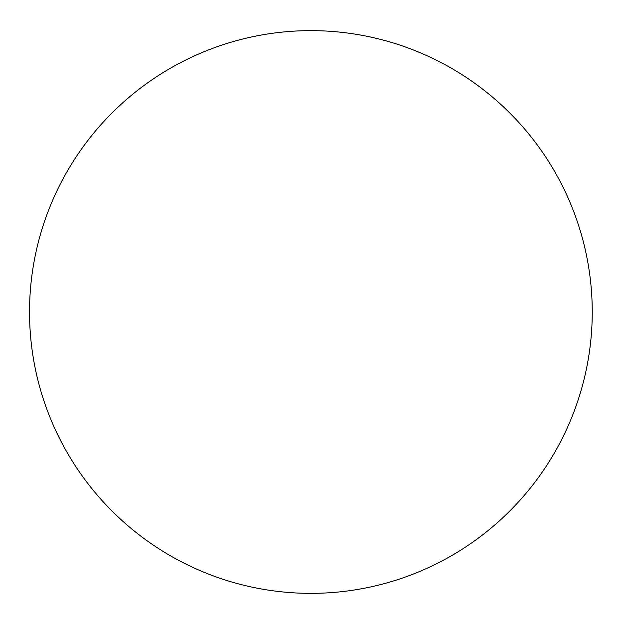 <?xml version="1.0" encoding="UTF-8"?>
<svg xmlns="http://www.w3.org/2000/svg" width="624" height="624" viewBox="0 0 624 624"><rect width="100%" height="100%" fill="white"/><g stroke="black" fill="none" stroke-linecap="round" stroke-linejoin="round"><path stroke-width="0.94" d="M592.246 312A281.354 281.354 0 0 0 170.212 68.336A281.354 281.354 0 0 0 170.212 555.664A281.354 281.354 0 0 0 592.246 312"/></g></svg>
